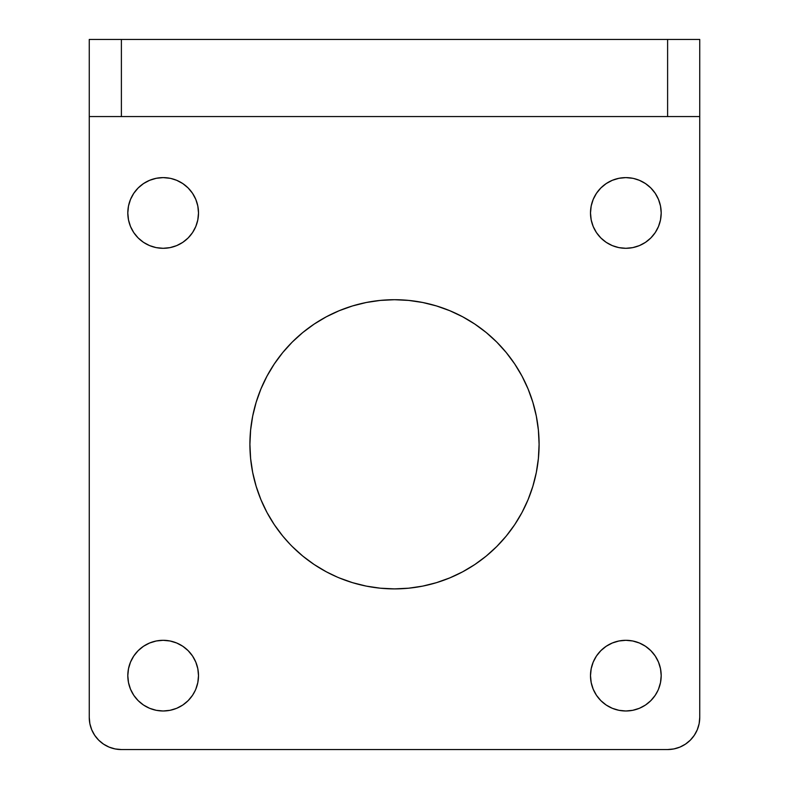 <?xml version="1.0" encoding="UTF-8"?>
<svg xmlns="http://www.w3.org/2000/svg" width="789" height="789" viewBox="0 0 789 789"><rect width="100%" height="100%" fill="white"/><g stroke="black" fill="none" stroke-linecap="round" stroke-linejoin="round"><path stroke-width="1.18" d="M660.511 668.756L658.499 662.119L655.235 656.014L650.836 650.659L645.481 646.26L639.366 642.996L632.739 640.984L625.845 640.303L618.951 640.984L612.323 642.996L606.208 646.26L600.853 650.659L596.454 656.014L593.19 662.119L591.178 668.756L590.497 675.65A35.347 35.347 0 0 1 625.845 640.303A35.347 35.347 0 0 1 661.192 675.65L660.511 668.756L661.192 675.65A35.347 35.347 0 0 1 625.845 710.988A35.347 35.347 0 0 1 590.497 675.65L591.178 682.544L593.19 689.172L591.178 682.544M127.808 212.961A35.347 35.347 0 0 1 163.155 177.614A35.347 35.347 0 0 1 198.503 212.961A35.347 35.347 0 0 1 163.155 248.298A35.347 35.347 0 0 1 127.808 212.961L128.489 219.855L127.808 212.961L128.489 206.067L130.501 199.43L133.765 193.325L138.164 187.969L143.519 183.571L149.634 180.306L156.261 178.294L163.155 177.614L156.261 178.294M380.328 300.412L394.5 299.712L380.328 300.412L366.293 302.493L352.525 305.935L339.171 310.718L326.34 316.784L314.17 324.082L302.769 332.534L292.255 342.061L282.728 352.575L274.276 363.976L266.978 376.146L260.912 388.967L256.139 402.331L252.687 416.099L250.606 430.133L249.906 444.306A144.594 144.594 0 0 1 394.5 299.712A144.594 144.594 0 0 1 539.094 444.306A144.594 144.594 0 0 1 394.5 588.89A144.594 144.594 0 0 1 249.906 444.306L250.606 458.478L252.687 472.512L256.139 486.28L260.912 499.634L266.978 512.465L274.276 524.636L282.728 536.027L290.155 544.4M590.497 212.961A35.347 35.347 0 0 1 625.845 177.614A35.347 35.347 0 0 1 661.192 212.961A35.347 35.347 0 0 1 625.845 248.298A35.347 35.347 0 0 1 590.497 212.961L591.178 219.855L590.497 212.961L591.178 206.067L593.19 199.43L596.454 193.325L600.853 187.969L606.208 183.571L612.323 180.306L618.951 178.294L625.845 177.614L618.951 178.294M197.822 668.756L198.503 675.65L197.822 668.756L195.81 662.119L192.546 656.014L188.147 650.659L182.792 646.26L176.677 642.996L170.049 640.984L163.155 640.303L156.261 640.984L149.634 642.996L143.519 646.26L138.164 650.659L133.765 656.014L130.501 662.119L128.489 668.756L127.808 675.65A35.347 35.347 0 0 1 163.155 640.303A35.347 35.347 0 0 1 198.503 675.65A35.347 35.347 0 0 1 163.155 710.988A35.347 35.347 0 0 1 127.808 675.65L128.489 682.544L130.501 689.172L128.489 682.544M667.612 116.565L121.388 116.565L121.388 39.45L667.612 39.45L667.612 116.565L699.744 116.565L699.744 39.45L667.612 39.45L667.612 116.565L699.744 116.565L699.744 39.45L89.256 39.45L89.256 116.565L121.388 116.565L121.388 39.45L89.256 39.45L89.256 116.565L667.612 116.565M699.744 717.418L699.744 116.565L699.744 717.418A32.132 32.132 0 0 1 667.612 749.55L121.388 749.55L667.612 749.55L673.885 748.929L679.911 747.104L685.463 744.135L690.336 740.141L694.33 735.269L697.298 729.717L699.133 723.691L699.744 717.418M103.537 744.135L109.089 747.104L115.115 748.929L121.388 749.55A32.132 32.132 0 0 1 89.256 717.418L89.256 116.565L89.256 717.418L89.867 723.691L91.702 729.717L94.67 735.269L98.664 740.141L103.537 744.135L101.002 742.262M292.255 546.54L302.769 556.077L314.17 564.529L326.34 571.818L337.376 577.134M538.394 430.133L539.094 444.306L538.394 430.133L536.313 416.099L532.861 402.331L528.088 388.967L522.022 376.146L514.724 363.976L506.272 352.575L496.745 342.061L486.231 332.534L474.83 324.082L462.66 316.784L449.829 310.718L436.475 305.935L422.707 302.493L408.672 300.412L394.5 299.712M632.739 247.628L625.845 248.298L632.739 247.628L639.366 245.616L645.481 242.351L650.836 237.953L655.235 232.597L658.499 226.482L660.511 219.855L661.192 212.961L660.511 206.067L658.499 199.43L655.235 193.325L650.836 187.969L645.481 183.571L639.366 180.306L633.705 178.501M591.178 219.855L593.19 226.482L596.454 232.597L600.853 237.953L606.208 242.351L612.323 245.616L618.704 247.578M596.454 232.597L595.656 231.335M170.049 247.628L163.155 248.298L170.049 247.628L176.677 245.616L182.792 242.351L188.147 237.953L192.546 232.597L195.81 226.482L197.822 219.855L198.503 212.961L197.822 206.067L195.81 199.43L192.546 193.325L188.147 187.969L182.792 183.571L176.677 180.306L171.016 178.501M128.489 219.855L130.501 226.482L133.765 232.597L138.164 237.953L143.519 242.351L149.634 245.616L156.015 247.578M133.765 232.597L132.966 231.335M138.164 700.642L133.765 695.287L138.164 700.642L143.519 705.041L149.634 708.305L156.261 710.317L163.155 710.988L170.049 710.317L176.677 708.305L182.792 705.041L188.147 700.642L192.546 695.287L195.248 690.444M593.19 689.172L596.454 695.287L600.853 700.642L606.208 705.041L612.323 708.305L618.951 710.317L625.845 710.988L632.739 710.317L639.366 708.305L645.481 705.041L650.836 700.642L655.235 695.287L657.937 690.444M600.853 700.642L599.788 699.527M658.499 689.172L660.511 682.544L661.192 675.65M170.049 178.294L163.155 177.614M156.261 247.628L163.155 248.298M339.171 577.883L352.525 582.667L366.293 586.119L380.328 588.199L394.5 588.89L408.672 588.199L422.707 586.119L436.475 582.667L449.829 577.883L462.66 571.818L474.83 564.529L486.231 556.077L496.745 546.54L506.272 536.027L514.724 524.636L522.022 512.465L528.088 499.634L532.861 486.28L536.313 472.512L538.394 458.478L539.094 444.306M632.739 178.294L625.845 177.614M618.951 247.628L625.845 248.298M130.501 689.172L133.765 695.287M195.81 689.172L197.822 682.544L198.503 675.65"/></g></svg>
